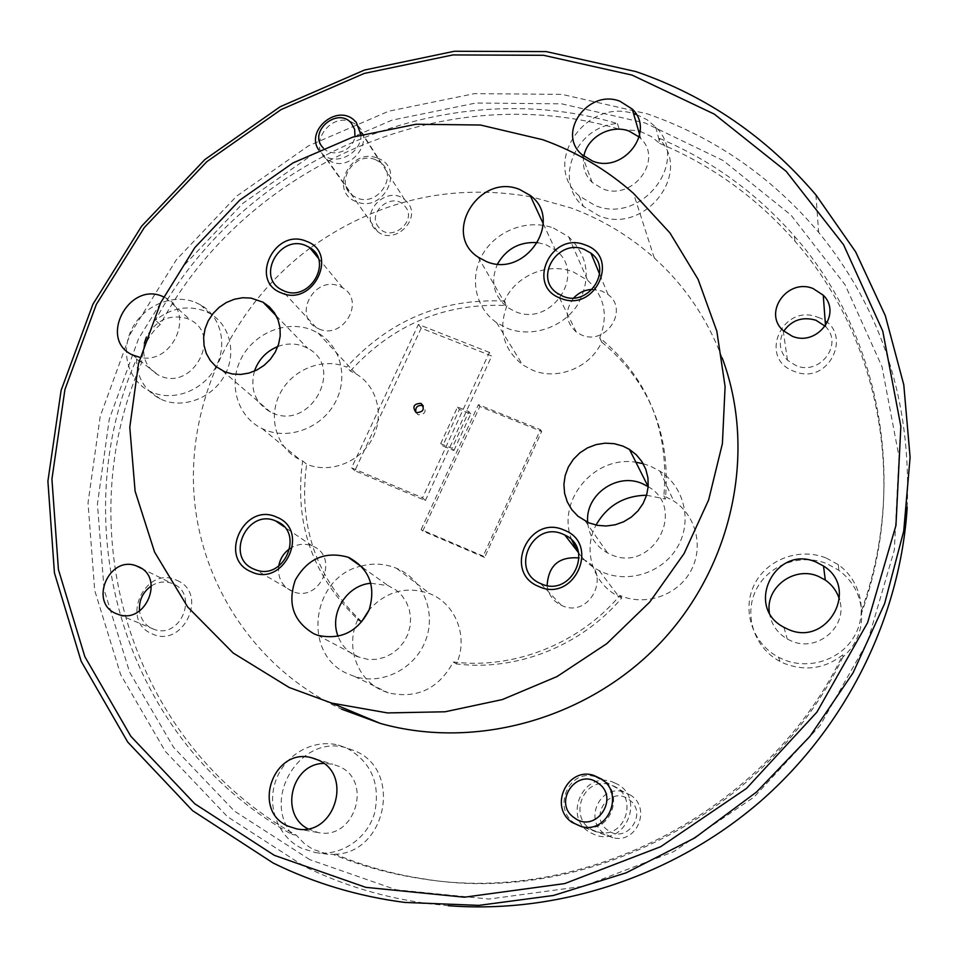 <?xml version="1.0" encoding="UTF-8"?>
<svg xmlns="http://www.w3.org/2000/svg" width="958" height="958" viewBox="0 0 958 958"><rect width="100%" height="100%" fill="white"/><g stroke="black" fill="none" stroke-linecap="round" stroke-linejoin="round"><path stroke-width="0.72" stroke-dasharray="4.79 3.59" d="M309.769 859.649L234.399 811.067L173.53 747.288L129.617 672.145L104.099 589.721L97.429 504.076L109.272 419.149L138.599 338.581L183.816 265.677L242.829 203.359L313.158 154.154L391.918 120.169L475.922 103.021L561.675 103.835L645.393 123.079L723.158 160.525L790.997 215.095L845.076 284.777L881.971 366.579L898.963 456.535L894.365 549.892L867.732 641.345L820.156 725.434L754.15 796.996L673.618 851.674L583.446 886.27L489.107 899.047L396.157 889.778L309.769 859.649M907.19 507.309C911.513 401.438 881.995 309.781 818.647 232.327C771.693 176.859 714.632 137.389 647.488 113.906L561.987 94.375L474.461 93.633L388.732 111.2L308.368 145.927L236.614 196.151L176.38 259.738L130.204 334.114L100.207 416.323L88.016 502.998L94.71 590.439L120.66 674.66L165.399 751.467L227.489 816.719L304.452 866.475C343.503 885.587 385.212 898.017 429.579 903.777L448.296 905.705M722.224 358.029C707.339 318.81 684.695 285.472 654.302 258.001C629.669 236.003 601.935 219.334 571.088 207.982L531.989 196.989M530.744 196.737C450.727 183.086 377.248 200.15 310.284 247.966M310.057 248.134C234.89 303.997 189.349 396.516 193.66 489.047C198.33 581.398 254.409 668.588 341.395 709.088M547.126 585.506C548.383 594.678 553.173 601.301 561.484 605.384L561.843 605.54C590.056 619.048 612.497 572.692 584.105 559.855L579.099 557.963M278.73 566.13C277.569 577.65 281.892 585.985 291.723 591.134L293.184 591.721C320.283 602.881 339.946 556.61 312.691 546.144L312.152 545.916C304.56 543.102 297.172 543.952 290.011 548.491M319.062 328.977C343.168 339.982 365.752 300.848 342.844 287.951L339.324 286.167C314.883 275.245 292.597 315.122 316.272 327.612L319.062 328.977M573.758 297.902C564.466 310.452 565.316 321.864 576.333 332.127L581.757 335.084C605.995 345.802 629.262 309.841 608.067 294.573L601.744 290.981L592.295 289.412M842.789 654.853C825.066 668.636 805.618 671.522 784.41 663.511L779.944 661.391C754.377 647.967 743.552 615.168 755.934 590.164C767.981 564.992 800.529 552.826 827.041 563.747L838.789 570.238C852.38 580.428 859.961 593.876 861.529 610.581L861.589 613.012C862.38 630.508 856.189 645.153 842.992 656.949L842.789 654.853C768.555 810.42 584.895 905.957 421.245 878.666C390.469 874.031 360.974 865.9 332.797 854.285L327.768 854.249L312.691 849.219L304.381 843.651L296.273 835.148C128.312 742.45 68.437 527.954 141.556 362.962C142.227 347.79 148.454 334.953 160.237 324.487C245.919 165.291 444.895 77.263 619.215 129.174L638.555 130.851M826.383 558.107L838.31 564.681C860.751 580.608 868.104 612.737 854.273 636.34C840.681 660.074 808.612 670.372 783.081 659.391L778.543 657.236C752.581 643.62 741.6 610.342 754.174 584.955C766.424 559.412 799.451 547.042 826.383 558.107M640.172 131.33L651.32 136.551L659.679 143.413L658.733 138.419C693.508 172.117 644.914 235.285 598.942 215.766L583.314 206.317C552.838 180.679 575.71 125.977 617.443 123.534C441.937 71.407 241.679 160.094 155.352 320.331C170.967 307.973 187.469 304.883 204.856 311.063L209.742 313.422C230.016 324.702 236.997 353.155 224.579 375.5C212.425 397.965 183.601 409.078 162.058 399.749L160.249 398.923C144.706 390.636 136.802 377.344 136.527 359.058C62.833 525.128 122.899 741.085 291.998 834.454C261.294 797.212 301.231 733.984 346.305 747.839L354.927 750.916C403.498 770.328 385.942 855.338 332.797 854.285M347.155 748.258C371.596 762.376 380.709 784.087 374.494 813.414C366.89 839.196 340.437 856.692 315.398 852.572L301.519 848.201C277.832 836.801 266.432 806.025 275.916 780.303C285.137 754.497 313.254 738.618 338.414 745.132L347.155 748.258M195.516 302.405L200.462 304.8C220.999 316.2 228.028 345.012 215.418 367.668C203.084 390.445 173.865 401.725 152.071 392.289L150.226 391.463C128.216 381.056 119.942 351.873 132.024 328.69C143.796 305.374 173.123 293.172 195.516 302.405M636.363 114.529L646.949 119.678L655.679 127.019C690.934 161.112 641.632 225.178 595.014 205.455L579.171 195.887C541.019 164.105 585.338 97.584 633.573 113.655M537.797 242.661L545.856 244.649L555.508 250.158C587.242 273.186 551.58 327.708 515.153 311.542L507.429 307.386C493.454 295.711 490.161 281.245 497.537 263.977M599.732 337.815L601.672 342.066C590.655 367.345 557.676 380.769 532.756 370.279L522.637 364.854C503.237 349.143 498.028 329.372 507.022 305.542L504.423 301.087C515.248 275.724 547.952 261.809 573.327 271.94L587.625 280.287C604.534 296.214 608.569 315.386 599.732 337.815L599.828 337.887C648.087 377.967 669.45 430.633 663.882 495.873L673.678 500.962C696.286 515.644 704.118 547.521 690.55 571.447C677.258 595.517 645.333 606.426 620.317 595.625L619.91 595.445C579.279 643.776 513.847 669.594 453.302 661.966C438.668 688.874 416.969 699.16 388.229 692.826L382.422 690.598C356.52 679.438 345.072 645.393 357.933 619.443C312.512 576.105 294.07 523.248 302.62 460.894L300.07 459.744C276.73 448.56 267.557 417.975 279.868 393.882C291.867 369.632 322.511 357.142 346.305 366.974L346.676 367.118C389.343 320.223 441.925 298.225 504.423 301.087M553.485 228.04L568.681 236.818C588.727 256.624 591.553 279.52 577.159 305.482C562.406 327.828 531.486 337.899 507.429 328.378L496.591 322.618C474.809 307.614 469.001 276.587 483.191 253.379C497.166 230.04 528.505 218.663 553.485 228.04M370.914 583.254L388.098 585.625L396.061 590.08L401.917 595.577L406.42 602.283L409.365 609.899L410.611 618.066L410.072 626.4L407.797 634.495L403.857 641.98L398.468 648.482L391.882 653.691L384.397 657.368L376.386 659.32L368.231 659.487L356.819 656.47C347.958 652.29 341.719 645.584 338.102 636.351M453.302 661.966L456.379 663.93C468.594 637.657 456.176 604.51 430.777 594.104L430.154 593.828C406.851 585.685 386.529 591.002 369.201 609.755M361.262 566.034C373.381 562.909 385.128 563.663 396.504 568.286L397.175 568.573C423.292 579.686 436.513 612.725 425.496 640.734C414.826 668.864 382.206 685.341 354.855 676.552L348.688 674.192C301.435 655.152 311.051 577.075 361.058 566.094M277.82 346.509C286.753 343.204 295.447 343.18 303.902 346.461L307.722 348.305C345.096 367.142 310.512 430.932 272.407 412.946L270.407 412.024C255.163 402.863 249.834 389.247 254.445 371.153M302.62 460.894L306.632 464.199C329.588 473.899 359.609 462.498 372.087 439.171C384.829 415.988 377.296 386.194 355.981 373.871L350.353 371.057L346.676 367.118M311.733 329.935L318.128 333.073C340.928 346.161 348.808 378.111 334.917 402.995C321.313 428.022 288.933 440.189 264.492 429.663L262.181 428.621C237.44 416.826 227.884 384.386 241.069 358.771C253.93 333.001 286.502 319.625 311.733 329.935M648.195 486.652C687.736 508.997 652.099 573.974 610.725 554.466L607.564 552.97C595.613 546.132 589.002 535.941 587.709 522.373M643.165 463.696L649.979 465.959L659.99 471.18C684.12 486.748 692.454 520.721 677.905 546.311C663.655 572.046 629.49 583.769 602.81 572.297L599.157 570.609C590.296 566.058 583.123 559.7 577.638 551.521M377.392 158.13C405.797 167.327 384.062 213.394 356.651 201.791C328.438 192.283 350.185 146.802 377.392 158.13M375.404 159.639L380.542 162.513C398.66 175.314 377.835 207.06 357.154 198.055L352.58 195.564C333.851 183.038 354.46 150.705 375.404 159.639M614.892 783.057C647.548 796.29 624.388 849.854 592.786 833.771C560.37 820.132 583.566 767.358 614.892 783.057M613.144 785.895C639.154 796.23 625.358 839.651 598.307 832.107L593.685 830.526C567.052 819.521 582.739 775.549 609.887 784.698L613.144 785.895M176.859 580.368C209.359 593.409 182.846 649.632 151.58 633.585C119.367 620.101 145.856 564.753 176.859 580.368M151.388 585.877C157.854 581.889 164.513 580.979 171.35 583.147L173.194 583.889C198.845 594.044 180.799 638.89 154.669 629.574L151.975 628.544C144.898 624.999 140.754 619.119 139.533 610.929M817.94 317.302C855.099 329.408 830.394 386.589 794.35 371.417C757.479 358.843 782.231 302.572 817.94 317.302M825.233 326.259L825.557 326.606C843.747 344.15 819.808 375.943 796.098 365.645L787.488 360.232C779.429 351.406 778.195 341.707 783.776 331.133M351.011 121.738L356.376 124.708C375.296 138 353.394 171.254 331.791 161.938L327.013 159.363C307.446 146.358 329.121 112.505 351.011 121.738M599.025 778.1C626.424 788.973 611.815 834.777 583.326 826.838L578.452 825.161C550.419 813.582 567.028 767.226 595.601 776.842L599.025 778.1M583.865 156.298C582.165 166.476 584.919 175.182 592.152 182.403L602.618 188.81C632.46 201.324 663.69 160.142 640.806 138.599L639.202 137.042M144.371 343.132C141.844 357.55 146.55 368.219 158.489 375.129L160.022 375.823C192.474 391.211 222.543 335.683 190.438 320.02L187.648 318.691C169.877 313.673 156.118 319.816 146.382 337.12M163.578 296.848L165.698 297.89C195.612 312.2 173.17 364.962 140.119 357.418M769.358 612.545C771.058 624.053 777.022 632.867 787.248 638.986L791.021 640.83C817.066 653.128 848.501 626.304 839.447 599.504M307.746 828.754L318.092 832.538C354.759 840.813 373.44 780.447 338.892 766.352L332.749 764.209L323.696 763.418M415.832 412.311L418.323 414.766C425.16 414.407 426.801 411.449 423.244 405.869M425.388 500.519L491.741 356.005L421.197 328.151L354.819 470.737L425.388 500.519L422.562 497.801L489.37 352.412L491.741 356.005M489.37 352.412L418.406 324.427L351.586 467.863L354.819 470.737M351.586 467.863L422.562 497.801M418.406 324.427L421.197 328.151M659.679 143.413C711.866 165.291 756.964 197.875 794.96 241.177C878.869 336.402 908.627 482.521 861.589 613.012M861.529 610.581C908.926 479.108 878.917 331.971 794.41 236.159C756.149 192.582 710.74 159.818 658.182 137.832M842.992 656.949C769.334 811.33 587.11 906.124 424.634 879.037C394.061 874.426 364.782 866.355 336.797 854.823M136.527 359.058L141.556 362.962M296.273 835.148L291.998 834.454M350.353 371.057C392.72 324.499 444.943 302.656 507.022 305.542M619.91 595.445L621.766 597.924C581.446 645.884 516.494 671.51 456.379 663.93M361.645 621.682C316.511 578.632 298.178 526.134 306.632 464.199M601.672 342.066L601.768 342.138C649.704 381.967 670.923 434.273 665.403 499.058L663.882 495.873M484.592 557.436L422.765 531.019L479.826 406.527L541.641 431.471L484.592 557.436L483.179 556.071L421.137 529.582L422.765 531.019M621.766 597.924L618.784 596.511C592.954 583.973 582.404 550.084 596.032 525.08M646.578 495.238L665.403 499.058M571.866 540.216C555.688 501.393 593.864 455.086 635.92 462.259M617.443 123.534L619.215 129.174M160.237 324.487L155.352 320.331M421.137 529.582L478.425 404.647L540.456 429.663L483.179 556.071M540.456 429.663L541.641 431.471M478.425 404.647L479.826 406.527M440.692 443.686L452.008 448.356L468.881 411.605L457.565 407.018L440.692 443.686L442.656 445.901L453.924 450.547L452.008 448.356M453.924 450.547L470.713 413.964L459.433 409.389L442.656 445.901M459.433 409.389L457.565 407.018M470.713 413.964L468.881 411.605M607.935 830.311C587.961 817.234 609.695 785.021 628.723 799.427C648.865 812.384 627.023 844.932 607.935 830.311M630.771 795.272L623.957 792.015C600.139 783.872 583.374 820.24 604.737 833.975L612.88 837.639C636.579 844.333 651.68 808.36 630.771 795.272M378.937 227.585C365.573 213.035 392.564 190.642 404.803 206.126C418.347 220.651 391.104 243.224 378.937 227.585M407.09 201.958L404.647 199.611C387.535 184.666 359.25 212.233 374.686 228.83L377.644 231.608C394.995 245.907 422.502 218.173 407.09 201.958M360.915 134.683C362.028 152.609 337.132 166.165 323.541 155.076L318.786 149.999M323.313 148.023C332.402 158.369 353.203 150.789 354.963 136.443M584.105 559.855L578.476 552.61M293.184 591.721L255.367 569.687M342.844 287.951L318.104 257.906M608.067 294.573L599.624 274.156M838.31 564.681L838.789 570.238M315.398 852.572L327.768 854.249M200.462 304.8L209.742 313.422M655.679 127.019L658.733 138.419M543.246 223.693L555.508 250.158M568.681 236.818L587.625 280.287M317.757 635.298L360.316 657.835M354.855 676.552L388.229 692.826M276.299 315.901L307.722 348.305M318.128 333.073L355.981 373.871M659.99 471.18L673.678 500.962M356.376 124.708L380.542 162.513M583.326 826.838L598.307 832.107M118.636 614.557L154.669 629.574M825.509 325.864L825.557 326.606M639.705 134.803L640.806 138.599M165.698 297.89L190.438 320.02M296.309 828.79L318.092 832.538M417.868 414.539L415.964 412.383M315.625 758.987L332.749 764.209M783.907 627.274L787.248 638.986M132.491 354.927L158.489 375.129M581.745 154.489L592.152 182.403M404.851 902.436L429.579 903.777M815.893 194.893L818.647 232.327M783.189 330.582L787.488 360.232M141.281 568.322L171.35 583.147M595.601 776.842L609.887 784.698M327.013 159.363L352.58 195.564M794.96 241.177L794.41 236.159M424.634 879.037L421.245 878.666M601.768 342.138L599.828 337.887M599.157 570.609L618.784 596.511M585.35 521.212L607.564 552.97M262.181 428.621L300.07 459.744M222.496 370.794L270.407 412.024M396.504 568.286L430.154 593.828M362.639 567.531L388.098 585.625M496.591 322.618L522.637 364.854M478.066 257.103L507.429 307.386M579.171 195.887L583.314 206.317M150.226 391.463L160.249 398.923M338.414 745.132L346.305 747.839M778.543 657.236L779.944 661.391M576.333 332.127L557.125 293.124M316.272 327.612L281.137 289.52M312.152 545.916L283.915 526.589M561.484 605.384L540.611 583.554M654.302 258.001L633.525 193.396M623.957 792.015L593.912 775.441M612.88 837.639L581.338 826.586M404.647 199.611L353.574 119.666M377.644 231.608L323.541 155.076"/><path stroke-width="1.44" d="M632.017 75.071L543.521 55.289L452.954 54.929L364.256 73.431L281.089 109.595L206.772 161.71L144.311 227.549L96.291 304.5L64.928 389.499L51.924 479.132L58.426 569.567L84.855 656.697L130.791 736.223L194.797 803.798L274.359 855.35L365.8 887.347L464.438 897.203L564.729 883.575L660.721 846.68L746.533 788.398L816.899 712.141L867.613 622.628L895.958 525.403L900.843 426.322L882.749 331.073L843.543 244.685L786.171 171.326L714.297 114.11L632.017 75.071M273.281 863.098L192.594 810.684L127.701 742.043L81.179 661.319L54.438 572.92L47.9 481.203L61.12 390.349L92.926 304.201L141.592 226.232L204.904 159.519L280.203 106.709L364.483 70.042L454.379 51.265L546.192 51.588L635.932 71.599C706.453 95.824 766.436 136.922 815.893 194.893L855.638 251.846L885.324 315.709L903.789 384.829L910.1 457.313L903.741 531.019L884.605 603.648L853.063 672.863L809.929 736.367L756.533 792.038L694.586 838.022L626.125 872.846L553.425 895.479L478.88 905.37L404.851 902.436C358.124 896.353 314.272 883.24 273.281 863.098M531.989 196.989L530.744 196.737M542.755 139.712L480.425 125.019L416.107 124.253L352.724 137.138L293.064 162.884L239.668 200.246L194.869 247.559L160.609 302.788L138.527 363.597L129.785 427.34L135.102 491.155L154.573 552.059L187.684 607.001L233.201 653.033L289.172 687.485L331.696 703.112L387.475 712.92L445.111 711.782L502.375 699.556L557.017 676.564L606.797 643.644L649.74 602.067L684.108 553.532L708.621 499.98L722.404 443.602L725.098 386.613L716.824 331.193L698.119 279.365L669.941 232.926L633.525 193.396C606.642 169.662 576.381 151.771 542.755 139.712M538.839 586.524C574.357 603.336 600.834 543.701 564.106 530.109C528.924 513.787 502.435 572.429 538.839 586.524M540.995 583.721C571.016 598.043 595.038 548.611 564.825 535.019L563.148 534.253C532.516 519.99 509.105 570.836 540.611 583.554L540.995 583.721M251.152 571.746C283.927 587.925 310.787 530.277 276.778 517.188C244.302 501.453 217.442 558.179 251.152 571.746M253.822 569.064L255.367 569.687C284.071 581.482 305.171 532.253 276.287 521.212L275.724 520.972C247.212 508.027 224.579 557.364 253.822 569.064M281.568 292.992C313.458 307.159 339.36 252.493 306.261 241.248C274.647 227.489 248.757 281.317 281.568 292.992M284.083 290.945C309.578 302.5 333.695 260.959 309.47 247.427L305.746 245.559C279.904 234.123 256.121 276.419 281.137 289.52L284.083 290.945M560.849 298.369C595.325 313.026 620.856 256.576 585.206 244.961C551.054 230.734 525.499 286.286 560.849 298.369M562.885 296.25C588.643 307.506 613.467 269.246 590.954 253.175L584.248 249.403C558.023 238.207 533.546 277.509 557.125 293.124L562.885 296.25M486.365 261.534C525.583 278.682 564.226 219.861 530.097 195.348L519.703 189.504C479.455 172.572 441.614 233.596 478.066 257.103L486.365 261.534M314.008 633.837L317.757 635.298C340.677 640.291 357.801 631.849 369.117 609.959C376.051 586.476 369.429 569.064 349.251 557.7L348.125 557.233C325.217 550.85 307.59 558.502 295.244 580.189C287.244 603.815 293.507 621.694 314.008 633.837M224.639 371.776L232.387 373.991L240.602 374.446L248.888 373.093L256.84 370.016L264.109 365.345L270.336 359.31L275.233 352.173L278.574 344.293L280.191 336.042L280.035 327.792L278.095 319.936L274.479 312.835L269.366 306.835L262.983 302.177L250.996 298.082L242.685 297.746L234.339 299.255L226.363 302.5L219.131 307.35L212.987 313.565L208.209 320.846L205.048 328.869L203.635 337.228L204.066 345.551L206.293 353.43L210.245 360.483L215.73 366.363L224.639 371.776M587.709 522.373C584.919 494.987 616.832 472.21 642.171 483.562L648.195 486.652M588.763 522.817L597.277 525.331L606.198 526.002L615.12 524.804L623.646 521.775L631.37 517.069L637.956 510.889L643.105 503.513L646.566 495.286L648.207 486.58L647.931 477.791L645.788 469.312L641.848 461.54L636.328 454.81L629.454 449.41L622.987 446.129L614.258 443.686L605.145 443.171L596.092 444.596L587.517 447.877L579.806 452.883L573.327 459.361L568.369 467.013L565.184 475.503L563.903 484.413L564.609 493.346L567.268 501.872L571.758 509.608L577.878 516.158L588.763 522.817M783.776 331.133C791.787 320.044 802.493 316.403 815.893 320.223L825.233 326.259M138.239 566.633C165.027 577.219 145.939 624.281 118.636 614.557L115.822 613.491C88.723 602.295 109.164 555.125 136.311 565.867L138.239 566.633M813.091 288.55L823.257 295.208C842.381 313.541 817.186 346.964 792.242 336.234L783.189 330.582C762.64 312.667 787.512 277.82 813.091 288.55M639.202 137.042L628.999 131.042C610.641 124.001 586.979 137.269 583.865 156.298M620.006 101.273L632.232 109.044C655.931 131.234 623.514 173.913 592.595 161.076L581.745 154.489C556.347 132.839 588.32 88.531 620.006 101.273M140.119 357.418L132.491 354.927C98.063 339.611 128.779 280.898 162.812 296.525L163.578 296.848M839.447 599.504C837.017 591.433 832.298 584.955 825.305 580.069L818.551 576.441C794.589 565.627 765.274 587.158 769.358 612.545M816.479 562.262L823.509 566.022C860.164 588.452 826.958 647.644 787.823 629.19L783.907 627.274C743.827 606.785 775.717 543.677 816.479 562.262M318.056 760.017C353.849 774.639 334.318 837.364 296.309 828.79L287.795 826.035C251.152 810.217 273.653 746.845 311.685 757.79L318.056 760.017M416.431 412.599C423.388 412.168 424.993 409.162 421.209 403.593L420.706 403.342C413.724 403.797 412.144 406.815 415.964 412.383L416.431 412.599M423.244 405.869L422.586 405.545C417.472 404.983 415.221 407.234 415.832 412.311M323.696 763.418C291.639 763.61 279.137 813.893 307.746 828.754M146.382 337.12L144.371 343.132M448.296 905.705C557.831 914.231 673.51 876.45 760.245 801.535C846.597 726.188 900.245 616.964 907.19 507.309M139.533 610.929C138.778 600.415 142.73 592.068 151.388 585.877M369.201 609.755L361.645 621.682L357.933 619.443M596.032 525.08C607.18 505.62 624.029 495.681 646.578 495.238M577.638 551.521L571.866 540.216M635.92 462.259L643.165 463.696M254.445 371.153C258.576 359.478 266.372 351.263 277.82 346.509M338.102 636.351C328.822 613.743 346.64 585.027 370.914 583.254M497.537 263.977C506.566 248.517 519.99 241.416 537.797 242.661M638.555 130.851L640.172 131.33M633.573 113.655L636.363 114.529M592.295 289.412C584.991 289.759 578.812 292.585 573.758 297.902M290.011 548.491C283.819 552.826 280.059 558.706 278.73 566.13M579.099 557.963C559.077 556.287 548.431 565.459 547.126 585.506M341.395 709.088L380.386 723.434C476.461 750.521 590.092 718.356 661.978 641.118C733.852 563.831 756.616 449.889 722.224 358.029M597.912 783.033C576.572 766.867 552.024 803.139 574.417 817.857C595.804 834.298 620.521 797.583 597.912 783.033M572.225 822.479C548.395 807.115 567.304 766.364 593.912 775.441L601.528 779.07C624.879 793.691 607.839 834.071 581.338 826.586L572.225 822.479M354.963 136.443L354.652 129.414L351.466 123.354C338.03 106.41 307.949 131.378 322.642 147.281L323.313 148.023M318.786 149.999C305.279 131.102 335.971 104.338 353.574 119.666L356.244 122.217L360.915 134.683M578.476 552.61L564.825 535.019M318.104 257.906L309.47 247.427M599.624 274.156L590.954 253.175M530.097 195.348L543.246 223.693M262.983 302.177L276.299 315.901M629.454 449.41L648.159 486.628M823.257 295.208L825.509 325.864M632.232 109.044L639.705 134.803M823.509 566.022L825.305 580.069M423.089 405.785L421.209 403.593M311.685 757.79L315.625 758.987M136.311 565.867L141.281 568.322M348.125 557.233L362.639 567.531M283.915 526.589L275.724 520.972M380.386 723.434L331.696 703.112"/></g></svg>
